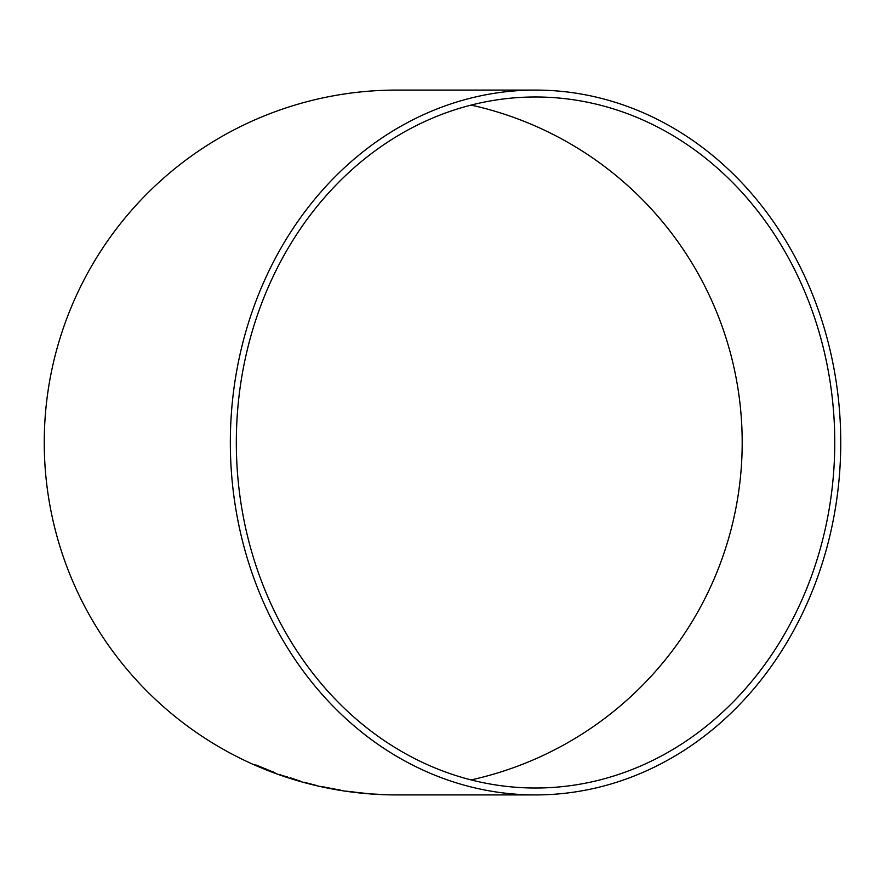 <?xml version="1.0" encoding="UTF-8"?>
<svg xmlns="http://www.w3.org/2000/svg" width="885" height="885" viewBox="0 0 885 885"><rect width="100%" height="100%" fill="white"/><g stroke="black" fill="none" stroke-linecap="round" stroke-linejoin="round"><path stroke-width="1.33" d="M535.547 794.918A352.418 305.203 90 0 0 840.75 442.5A352.418 305.203 90 0 0 535.547 90.082A352.418 305.203 90 0 0 230.332 442.5A352.418 305.203 90 0 0 535.547 794.918L396.668 794.918A352.418 352.418 0 0 1 44.25 442.5A352.418 352.418 0 0 1 396.668 90.082L535.547 90.082M384.389 794.686L372.297 793.989L384.4 794.608M357.739 792.517L368.768 793.712L357.739 792.517M340.603 790.161L320.58 786.422L340.603 790.161M304.23 782.34L316.697 785.515L304.252 782.263M290.269 777.804L300.823 781.3L290.269 777.804M273.907 772.262L254.98 764.828L273.907 772.262M236.317 442.5A345.515 299.219 90 0 0 535.547 788.015A345.515 299.219 90 0 0 834.765 442.5A345.515 299.219 90 0 0 535.547 96.985A345.515 299.219 90 0 0 236.317 442.5M471.097 779.906A345.515 345.515 0 0 0 471.097 105.094M256.617 765.138L259.515 766.487M259.548 766.421L264.903 768.622M264.936 768.556L269.77 770.68M267.591 769.906L273.941 772.185M257.004 765.713L259.681 766.897M271.109 771.499L275.135 772.937M279.726 774.464L282.846 775.824M282.868 775.747L284.605 776.355M295.988 779.973L300.734 781.234M290.225 777.782L293.787 778.933M287.216 776.82L283.886 775.99M296.563 780.061L290.203 777.86M324.441 787.008L325.359 787.296M337.97 789.818L340.271 790.183M336.245 789.387L339.232 789.885M346.754 791.113L350.062 791.743M350.073 791.655L364.354 793.325L351.334 791.721M364.354 793.292L367.496 793.557M376.722 794.199L375.926 794.188"/></g></svg>
